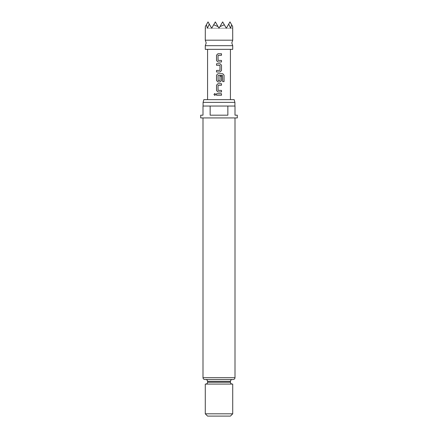 <?xml version="1.0" encoding="UTF-8"?>
<svg xmlns="http://www.w3.org/2000/svg" width="438" height="438" viewBox="0 0 438 438"><rect width="100%" height="100%" fill="white"/><g stroke="black" fill="none" stroke-linecap="round" stroke-linejoin="round"><path stroke-width="0.33" stroke-dasharray="2.19 1.64" d="M214.817 95.418L215.742 94.466L214.817 93.513M205.28 40.192L232.72 40.192M217.943 61.993L221.502 61.993M221.48 55.281L218.036 55.385L218.036 60.356L221.502 60.455M217.943 53.748L221.502 53.748M216.52 71.98L220.084 71.98M216.52 70.447L219.98 70.343L219.98 65.371L216.52 65.273M216.52 63.734L220.084 63.734M217.943 81.966L220.084 81.966M222.537 75.429L218.036 75.528L218.036 80.499L219.881 80.597L219.975 76.13L221.502 76.13M217.943 73.721L222.728 73.721M217.943 91.958L221.502 91.958M221.48 85.246L218.036 85.35L218.036 90.316L221.502 90.42M217.943 83.707L221.502 83.707M216.52 95.232L221.502 95.232M216.52 93.699L221.502 93.699M218.053 26.598L215.343 21.9L211.685 28.235L208.023 21.9L206.358 24.791L207.393 28.235L209.298 24.106L211.685 28.235L215.343 21.9L213.673 24.791L218.053 26.598L219 28.235L219.947 26.598L224.327 24.791L226.315 28.235L228.702 24.106L230.607 28.235L231.642 24.791L232.688 26.598L232.72 28.235L226.315 28.235L228.702 24.106L226.315 28.235L222.657 21.9L219 28.235L215.343 21.9L219 28.235L222.657 21.9L226.315 28.235L228.702 24.106M232.72 45.678L205.28 45.678M232.72 49.341L205.28 49.341M234.177 99.645L203.823 99.645M203.084 102.388L234.916 102.388M204.825 379.516L233.175 379.516M219 106.045L234.916 106.045L219 106.045M237.292 117.937L200.708 117.937M210.147 106.045L210.147 115.189L227.853 115.189L227.853 106.045L202.997 106.045L202.997 115.189L200.708 115.189M237.292 115.189L235.003 115.189L235.003 106.045L227.853 106.045M207.568 416.1L230.432 416.1M232.72 413.811L205.28 413.811M232.72 384.088L205.28 384.088M219 384.088L232.26 384.088L219 384.088M232.26 379.516L219 379.516M227.853 115.189L210.147 115.189L227.853 115.189M231.642 24.791L229.977 21.9L226.315 28.235L229.977 21.9L226.315 28.235L222.657 21.9L219.947 26.598M209.298 24.106L211.685 28.235L209.298 24.106L211.685 28.235L215.343 21.9L219 28.235L222.657 21.9L226.315 28.235L222.657 21.9L219 28.235L215.343 21.9L219 28.235L222.657 21.9L226.315 28.235L219 28.235L215.343 21.9L211.685 28.235L213.673 24.791M224.327 24.791L222.657 21.9L219 28.235L211.685 28.235L208.023 21.9L211.685 28.235L205.28 28.235L205.312 26.598L208.023 21.9L206.358 24.791M229.977 21.9L232.688 26.598L229.977 21.9M230.607 28.235L207.393 28.235L230.607 28.235M222.509 75.429L222.603 81.61L224.053 81.61M207.568 381.345L230.432 381.345M235.003 377.687L202.997 377.687M230.432 382.259L207.568 382.259"/><path stroke-width="0.66" d="M214.834 93.513L213.985 94.466L214.834 95.418M215.715 94.466L214.817 93.513L213.947 94.466L214.817 95.418L215.715 94.466M232.72 40.192L205.28 40.192L206.194 42.935L205.28 45.678L232.72 45.678L231.806 42.935L232.72 40.192L232.688 26.598L231.642 24.791L230.607 28.235L228.702 24.106L226.315 28.235L224.327 24.791L219.947 26.598L219 28.235L218.053 26.598L213.673 24.791L211.685 28.235L209.298 24.106L207.393 28.235L206.358 24.791L205.312 26.598L205.28 40.192M217.943 53.748L216.542 55.183L216.542 60.559L217.943 61.993L221.502 61.993L221.48 60.455L218.036 60.356L218.036 55.385L221.502 55.281L221.502 53.748L217.938 53.748L216.52 55.183L216.52 60.559L217.938 61.993M216.542 70.447L216.542 71.98M216.542 63.734L216.542 65.273M217.943 73.721L216.542 75.155L216.542 80.532L217.943 81.966L220.084 81.966L221.502 80.532L221.48 76.13L219.98 76.13L219.98 80.499L218.14 80.597L218.036 75.528L222.537 75.429L222.635 81.61L224.053 81.61L224.053 75.155L222.728 73.721L217.938 73.721L216.52 75.155L216.52 80.532L217.938 81.966M220.073 81.966L221.48 80.532L221.502 76.13M217.943 83.707L216.542 85.142L216.542 90.524L217.943 91.958L221.502 91.958L221.48 90.42L218.036 90.316L218.036 85.35L221.502 85.246L221.502 83.707L217.938 83.707L216.52 85.142L216.52 90.524L217.938 91.958M216.542 93.699L216.542 95.232M205.28 45.678L205.28 49.341L232.72 49.341L232.72 45.678M221.502 61.993L221.502 60.455M220.073 71.98L221.48 70.545L220.084 71.98L216.52 71.98L216.52 70.447L219.98 70.343L219.98 65.371L216.52 65.273L216.52 63.734L220.084 63.734L221.502 65.169L220.073 63.734M221.502 70.545L221.502 65.169L221.48 70.545M221.502 91.958L221.502 90.42M221.502 95.232L216.52 95.232L216.52 93.699L221.502 93.699L221.502 95.232L221.48 93.699M203.084 102.388L203.823 99.645L234.177 99.645L234.916 102.388L203.084 102.388L203.084 106.045M233.175 379.516L204.825 379.516C203.703 379.396 203.095 378.788 202.997 377.687L235.003 377.687C234.905 378.788 234.297 379.396 233.175 379.516M210.147 106.045L202.997 106.045L202.997 115.189L200.708 115.189L200.708 117.937L237.292 117.937L237.292 115.189L235.003 115.189L235.003 106.045L227.853 106.045L227.853 115.189L210.147 115.189L210.147 106.045L227.853 106.045M232.72 413.811L230.432 416.1L207.568 416.1L205.28 413.811L232.72 413.811L232.72 384.088L205.28 384.088L205.28 413.811M219 379.516L232.26 379.516C231.138 379.636 230.53 380.244 230.432 381.345L207.568 381.345C207.47 380.244 206.862 379.636 205.74 379.516M206.358 24.791L208.023 21.9L209.298 24.106M228.702 24.106L229.977 21.9L231.642 24.791M213.673 24.791L215.343 21.9L218.053 26.598M219.947 26.598L222.657 21.9L224.327 24.791M221.48 85.246L221.48 83.707M224.015 81.61L224.053 75.155M224.015 75.155L222.701 73.721M221.48 55.281L221.48 53.748M205.74 384.088C206.862 383.967 207.47 383.36 207.568 382.259L230.432 382.259L230.432 381.345M230.432 99.645L230.432 49.341M207.568 99.645L207.568 49.341M234.916 106.045L234.916 102.388M235.003 377.687L235.003 117.937M230.432 382.259C230.53 383.36 231.138 383.967 232.26 384.088M207.568 382.259L207.568 381.345M202.997 377.687L202.997 117.937"/></g></svg>
